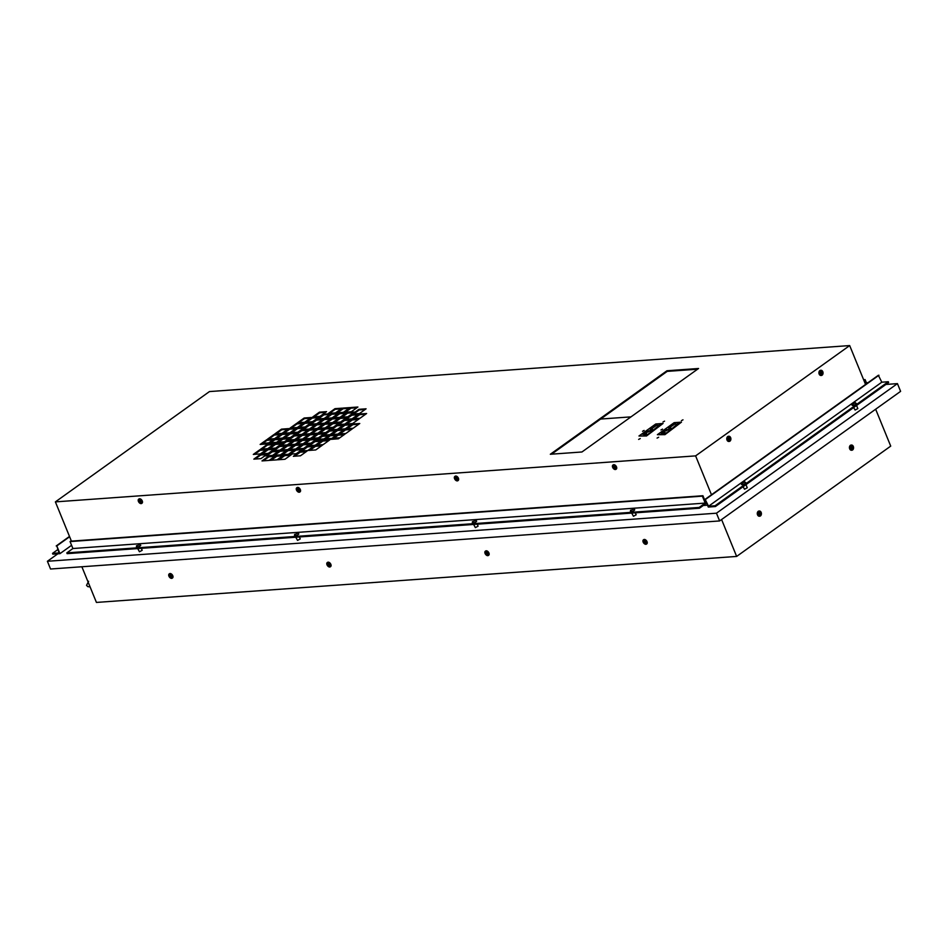 <?xml version="1.0" encoding="UTF-8"?>
<svg xmlns="http://www.w3.org/2000/svg" width="948" height="948" viewBox="0 0 948 948"><rect width="100%" height="100%" fill="white"/><g stroke="black" fill="none" stroke-linecap="round" stroke-linejoin="round"><path stroke-width="1.42" d="M821.169 375.479A2.607 1.908 -94.1 0 1 821.015 375.491A2.607 1.908 -94.1 0 1 819.167 374.081A2.607 1.908 -94.1 0 1 819.878 370.573A2.607 1.908 -94.1 0 1 820.636 370.289A2.607 1.908 -94.1 0 1 820.79 370.289M819.487 374.057A2.607 1.908 85.9 0 0 821.324 375.479A2.607 1.908 85.9 0 0 822.793 371.687A2.607 1.908 -94.1 0 0 820.956 370.265A2.607 1.908 -94.1 0 0 820.198 370.55A2.607 1.908 85.9 0 0 819.487 374.057M729.024 441.448A2.607 1.908 -94.1 0 1 728.87 441.472A2.607 1.908 -94.1 0 1 727.021 440.062A2.607 1.908 -94.1 0 1 727.732 436.554A2.607 1.908 -94.1 0 1 728.491 436.27A2.607 1.908 -94.1 0 1 728.645 436.27M727.329 440.038A2.607 1.908 85.9 0 0 729.178 441.448A2.607 1.908 85.9 0 0 730.647 437.656A2.607 1.908 -94.1 0 0 728.811 436.246A2.607 1.908 -94.1 0 0 728.052 436.53A2.607 1.908 85.9 0 0 727.329 440.038M851.683 450.241A2.607 1.908 -94.1 0 1 851.517 450.264A2.607 1.908 -94.1 0 1 849.681 448.842A2.607 1.908 -94.1 0 1 850.392 445.335A2.607 1.908 -94.1 0 1 851.15 445.05A2.607 1.908 -94.1 0 1 851.304 445.05M849.989 448.819A2.607 1.908 85.9 0 0 851.837 450.241A2.607 1.908 85.9 0 0 853.307 446.449A2.607 1.908 -94.1 0 0 851.458 445.027A2.607 1.908 -94.1 0 0 850.7 445.311A2.607 1.908 85.9 0 0 849.989 448.819M759.538 516.222A2.607 1.908 -94.1 0 1 759.372 516.233A2.607 1.908 -94.1 0 1 757.535 514.823A2.607 1.908 -94.1 0 1 758.246 511.316A2.607 1.908 -94.1 0 1 759.004 511.031A2.607 1.908 -94.1 0 1 759.158 511.031M757.843 514.8A2.607 1.908 85.9 0 0 759.692 516.21A2.607 1.908 85.9 0 0 761.161 512.418A2.607 1.908 -94.1 0 0 759.312 511.008A2.607 1.908 -94.1 0 0 758.554 511.292A2.607 1.908 85.9 0 0 757.843 514.8M329.726 567.011A2.607 1.623 54.4 0 1 328.719 566.774A2.607 1.623 -125.6 0 1 326.941 564.641A2.607 1.623 -125.6 0 1 327.261 562.579A2.607 1.623 -125.6 0 1 327.842 562.377A2.607 1.623 -125.6 0 1 330.793 565.743A2.607 1.623 54.4 0 1 330.307 566.821A2.607 1.623 54.4 0 1 329.726 567.011M327.416 562.484A2.607 1.623 54.4 0 1 327.558 562.365A2.607 1.623 54.4 0 1 328.126 562.164A2.607 1.623 54.4 0 1 331.089 565.529A2.607 1.623 54.4 0 1 330.591 566.608A2.607 1.623 54.4 0 1 330.437 566.703M299.224 492.249A2.607 1.623 54.4 0 1 298.205 492A2.607 1.623 -125.6 0 1 296.428 489.879A2.607 1.623 -125.6 0 1 296.748 487.805A2.607 1.623 -125.6 0 1 297.328 487.616A2.607 1.623 -125.6 0 1 300.291 490.981A2.607 1.623 54.4 0 1 299.793 492.048A2.607 1.623 54.4 0 1 299.224 492.249M296.914 487.722A2.607 1.623 54.4 0 1 297.044 487.604A2.607 1.623 54.4 0 1 297.625 487.402A2.607 1.623 54.4 0 1 300.575 490.768A2.607 1.623 54.4 0 1 300.089 491.846A2.607 1.623 54.4 0 1 299.935 491.929M645.884 544.294A2.607 1.623 54.4 0 1 644.877 544.045A2.607 1.623 -125.6 0 1 643.088 541.924A2.607 1.623 -125.6 0 1 643.419 539.85A2.607 1.623 -125.6 0 1 643.988 539.661A2.607 1.623 -125.6 0 1 646.951 543.026A2.607 1.623 54.4 0 1 646.465 544.093A2.607 1.623 54.4 0 1 645.884 544.294M643.574 539.768A2.607 1.623 54.4 0 1 643.716 539.649A2.607 1.623 54.4 0 1 644.285 539.448A2.607 1.623 54.4 0 1 647.247 542.813A2.607 1.623 54.4 0 1 646.749 543.891A2.607 1.623 54.4 0 1 646.595 543.974M615.382 469.533A2.607 1.623 54.4 0 1 614.363 469.284A2.607 1.623 -125.6 0 1 612.586 467.151A2.607 1.623 -125.6 0 1 612.906 465.089A2.607 1.623 -125.6 0 1 613.486 464.887A2.607 1.623 -125.6 0 1 616.449 468.265A2.607 1.623 54.4 0 1 615.951 469.331A2.607 1.623 54.4 0 1 615.382 469.533M613.072 464.994A2.607 1.623 54.4 0 1 613.202 464.876A2.607 1.623 54.4 0 1 613.783 464.686A2.607 1.623 54.4 0 1 616.733 468.051A2.607 1.623 54.4 0 1 616.247 469.13A2.607 1.623 54.4 0 1 616.082 469.213M487.805 555.658A2.607 1.623 54.4 0 1 486.798 555.409A2.607 1.623 -125.6 0 1 485.009 553.276A2.607 1.623 -125.6 0 1 485.34 551.215A2.607 1.623 -125.6 0 1 485.921 551.013A2.607 1.623 -125.6 0 1 488.872 554.39A2.607 1.623 54.4 0 1 488.386 555.457A2.607 1.623 54.4 0 1 487.805 555.658M485.495 551.12A2.607 1.623 54.4 0 1 485.637 551.001A2.607 1.623 54.4 0 1 486.206 550.8A2.607 1.623 54.4 0 1 489.168 554.177A2.607 1.623 54.4 0 1 488.67 555.244A2.607 1.623 54.4 0 1 488.516 555.338M457.303 480.897A2.607 1.623 54.4 0 1 456.284 480.648A2.607 1.623 -125.6 0 1 454.507 478.515A2.607 1.623 -125.6 0 1 454.827 476.453A2.607 1.623 -125.6 0 1 455.407 476.252A2.607 1.623 -125.6 0 1 458.37 479.617A2.607 1.623 54.4 0 1 457.872 480.695A2.607 1.623 54.4 0 1 457.303 480.897M454.993 476.358A2.607 1.623 54.4 0 1 455.123 476.24A2.607 1.623 54.4 0 1 455.704 476.038A2.607 1.623 54.4 0 1 458.654 479.415A2.607 1.623 54.4 0 1 458.168 480.482A2.607 1.623 54.4 0 1 458.002 480.577M171.647 578.375A2.607 1.623 54.4 0 1 170.64 578.126A2.607 1.623 -125.6 0 1 168.863 575.993A2.607 1.623 -125.6 0 1 169.182 573.931A2.607 1.623 -125.6 0 1 169.763 573.73A2.607 1.623 -125.6 0 1 172.714 577.107A2.607 1.623 54.4 0 1 172.228 578.173A2.607 1.623 54.4 0 1 171.647 578.375M169.337 573.836A2.607 1.623 54.4 0 1 169.479 573.718A2.607 1.623 54.4 0 1 170.048 573.528A2.607 1.623 54.4 0 1 173.01 576.894A2.607 1.623 54.4 0 1 172.512 577.96A2.607 1.623 54.4 0 1 172.358 578.055M141.145 503.613A2.607 1.623 54.4 0 1 140.126 503.364A2.607 1.623 -125.6 0 1 138.349 501.231A2.607 1.623 -125.6 0 1 138.681 499.169A2.607 1.623 -125.6 0 1 139.249 498.968A2.607 1.623 -125.6 0 1 142.212 502.333A2.607 1.623 54.4 0 1 141.714 503.412A2.607 1.623 54.4 0 1 141.145 503.613M138.835 499.075A2.607 1.623 54.4 0 1 138.965 498.956A2.607 1.623 54.4 0 1 139.546 498.755A2.607 1.623 54.4 0 1 142.496 502.132A2.607 1.623 54.4 0 1 142.01 503.198A2.607 1.623 54.4 0 1 141.856 503.293M615.453 467.234A0.96 0.593 54.4 0 1 613.984 466.617A0.96 0.593 54.4 0 1 614.742 466.238M615.442 467.542A0.96 0.593 54.4 0 1 614.446 466.155M457.374 478.598A0.96 0.593 54.4 0 1 455.905 477.982A0.96 0.593 54.4 0 1 456.663 477.591M457.363 478.894A0.96 0.593 54.4 0 1 456.367 477.508M299.295 489.95A0.96 0.593 54.4 0 1 297.826 489.334A0.96 0.593 54.4 0 1 298.584 488.955M299.284 490.258A0.96 0.593 54.4 0 1 298.288 488.872M141.216 501.314A0.96 0.593 54.4 0 1 139.747 500.698A0.96 0.593 54.4 0 1 140.505 500.319M141.205 501.611A0.96 0.593 54.4 0 1 140.209 500.224M645.967 541.995A0.96 0.593 54.4 0 1 644.498 541.379A0.96 0.593 54.4 0 1 645.244 541M645.955 542.303A0.96 0.593 54.4 0 1 644.96 540.917M487.888 553.359A0.96 0.593 54.4 0 1 486.419 552.743A0.96 0.593 54.4 0 1 487.165 552.364M487.876 553.656A0.96 0.593 54.4 0 1 486.881 552.269M329.809 564.724A0.96 0.593 54.4 0 1 328.34 564.096A0.96 0.593 54.4 0 1 329.086 563.716M329.797 565.02A0.96 0.593 54.4 0 1 328.802 563.633M171.73 576.076A0.96 0.593 54.4 0 1 170.261 575.46A0.96 0.593 54.4 0 1 171.007 575.081M171.718 576.372A0.96 0.593 54.4 0 1 170.723 574.998M664.821 431.98L663.801 432.703L665.022 432.478M646.287 435.476L663.055 423.472L655.743 423.993L638.976 435.997L646.489 435.985L663.055 423.472M646.607 432.596L642.756 434.397L645.007 434.231L646.607 432.596M646.441 431.755L647.922 432.146L650.281 430.463L646.441 431.755M652.544 427.927L650.127 429.124L651.904 428.994M656.229 425.285L653.871 426.979M644.142 435.381L646.797 434.551L644.142 435.381M646.406 433.295L645.387 434.03L646.607 433.805M650.091 430.665L649.072 431.387L650.292 431.162M652.023 429.278L650.352 430.463L653.421 430.036L657.758 426.399M657.557 425.913L658.741 425.486L657.367 425.451M660.803 424.514L661.799 423.803L659.144 424.633L660.803 424.514M674.158 422.666L657.391 434.682L664.702 434.148L681.47 422.144L674.158 422.666M665.022 431.281L661.171 433.07L663.422 432.916L665.022 431.281M664.856 430.439L666.337 430.83L668.695 429.136L664.856 430.439M670.959 426.6L668.541 427.797L670.319 427.666M674.644 423.957L672.286 425.652M662.557 434.054L665.212 433.224L662.557 434.054M668.506 429.337L667.499 430.06L668.707 429.847M670.437 427.951L668.778 429.148L671.836 428.709L676.161 425.071M675.96 424.586L677.156 424.159L675.782 424.135M679.218 423.199L680.214 422.488L677.559 423.318L679.218 423.199M646.489 435.985L638.976 435.997M209.461 391.571L849.681 345.57L695.607 455.881L55.387 501.883L209.461 391.571M260.143 444.434L267.253 443.925L273.889 439.173L266.779 439.682L260.143 444.434M281.26 433.9L274.15 434.409L267.514 439.161L274.636 438.651L281.26 433.9M288.63 428.615L281.52 429.136L274.884 433.876L282.006 433.366L288.63 428.615M268.047 443.865L275.157 443.356L281.793 438.604L274.683 439.114L268.047 443.865M282.054 433.84L275.418 438.592L282.54 438.083L289.164 433.331L282.054 433.84L282.303 434.457L276.662 438.497M289.424 428.567L282.788 433.307L289.91 432.798L296.534 428.046L289.424 428.567L289.685 429.183L284.033 433.224M274.422 443.889L267.312 444.399L260.676 449.151L267.786 448.641L274.422 443.889M267.052 449.162L259.942 449.672L253.306 454.424L260.416 453.914L267.052 449.162M290.159 428.034L297.281 427.524L303.917 422.772L296.795 423.282L290.159 428.034M297.53 422.761L304.652 422.251L311.288 417.499L304.166 418.009L297.53 422.761M268.639 456.178L262.004 460.918L269.125 460.408L275.761 455.656L268.639 456.178L268.9 456.794L263.248 460.835M276.543 455.609L269.907 460.361L277.029 459.839L283.665 455.099L276.543 455.609L276.804 456.225L271.152 460.266M277.811 459.792L284.933 459.27L291.569 454.53L284.447 455.04L277.811 459.792M267.846 449.103L261.21 453.855L268.32 453.345L274.956 448.594L267.846 449.103L268.094 449.731L262.454 453.772M267.585 453.879L260.475 454.388L253.839 459.14L260.949 458.619L267.585 453.879M282.326 443.32L275.216 443.83L268.58 448.582L275.69 448.072L282.326 443.32M275.951 443.297L283.061 442.787L289.697 438.035L282.587 438.557L275.951 443.297M289.958 433.272L283.322 438.023L290.444 437.514L297.068 432.762L289.958 433.272L290.207 433.888L284.566 437.929M290.692 432.75L297.814 432.229L304.438 427.489L297.328 427.998L290.692 432.75M311.821 422.204L304.699 422.713L298.063 427.465L305.185 426.956L311.821 422.204M326.562 411.645L319.44 412.155L312.816 416.907L319.926 416.397L326.562 411.645M312.07 417.44L305.434 422.192L312.556 421.682L319.192 416.93L312.07 417.44L312.33 418.056L306.678 422.097M342.098 408.161L334.988 408.671L328.352 413.423L335.462 412.913L342.098 408.161M342.892 408.102L336.256 412.854L343.366 412.344L350.002 407.593L342.892 408.102L343.14 408.718L337.5 412.759M357.906 407.024L350.796 407.533L344.16 412.285L351.27 411.776L357.906 407.024M265.428 455.929L272.538 455.419L279.174 450.667L272.064 451.177L265.428 455.929M272.799 450.656L279.909 450.134L286.545 445.394L279.435 445.904L272.799 450.656M280.17 445.37L287.28 444.861L293.916 440.109L286.806 440.619L280.17 445.37M301.286 434.836L294.176 435.345L287.54 440.097L294.65 439.588L301.286 434.836M308.657 429.551L301.547 430.06L294.911 434.812L302.033 434.303L308.657 429.551M302.282 429.539L309.404 429.029L316.039 424.277L308.918 424.787L302.282 429.539M323.41 419.004L316.288 419.514L309.652 424.266L316.774 423.744L323.41 419.004M330.781 413.719L323.659 414.229L317.035 418.98L324.145 418.471L330.781 413.719M287.813 449.577L294.449 444.825L287.339 445.335L280.703 450.087L287.813 449.577M288.074 444.802L295.183 444.292L301.82 439.54L294.709 440.05L288.074 444.802M309.19 434.267L302.08 434.776L295.444 439.528L302.554 439.019L309.19 434.267M316.561 428.982L309.451 429.503L302.815 434.243L309.937 433.734L316.561 428.982M310.186 428.97L317.307 428.46L323.943 423.709L316.822 424.218L310.186 428.97M331.314 418.435L324.192 418.945L317.556 423.697L324.678 423.175L331.314 418.435M338.685 413.15L331.563 413.66L324.939 418.412L332.049 417.902L338.685 413.15M280.442 454.85L287.078 450.099L279.968 450.608L273.332 455.36L280.442 454.85M337.915 434.575L331.279 439.327L338.389 438.817L345.025 434.066L337.915 434.575L338.163 435.191L332.523 439.232M345.771 433.532L352.395 428.78L345.285 429.302L338.649 434.042L345.771 433.532M353.142 428.259L359.766 423.507L352.656 424.017L346.02 428.769L353.142 428.259M330.011 435.144L323.375 439.896L330.485 439.386L337.121 434.634L330.011 435.144L330.26 435.76L324.619 439.801M330.745 434.611L337.867 434.101L344.491 429.349L337.381 429.871L330.745 434.611M338.116 429.337L345.238 428.828L351.862 424.076L344.752 424.586L338.116 429.337M323.114 444.659L329.75 439.908L322.64 440.417L316.004 445.169L323.114 444.659M315.743 449.945L322.379 445.193L315.269 445.702L308.633 450.454L315.743 449.945M352.123 419.312L345.487 424.064L352.609 423.543L359.245 418.803L352.123 419.312L352.383 419.928L346.731 423.969M359.493 414.027L352.857 418.779L359.979 418.269L366.615 413.518L359.493 414.027L359.754 414.655L354.102 418.696M300.729 451.023L307.839 450.501L314.475 445.761L307.365 446.271L300.729 451.023M300.469 455.787L307.105 451.035L299.995 451.544L293.359 456.296L300.469 455.787M315.21 445.228L321.846 440.476L314.736 440.986L308.1 445.738L315.21 445.228M322.107 435.713L315.471 440.464L322.581 439.955L329.217 435.203L322.107 435.713L322.356 436.329L316.715 440.37M322.841 435.179L329.963 434.67L336.587 429.918L329.477 430.428L322.841 435.179M336.848 425.154L330.212 429.906L337.334 429.397L343.958 424.645L336.848 425.154L337.097 425.771L331.456 429.811M344.705 424.111L351.341 419.371L344.219 419.881L337.583 424.633L344.705 424.111M344.954 419.348L352.075 418.838L358.711 414.086L351.589 414.596L344.954 419.348M352.336 414.075L359.446 413.565L366.082 408.813L358.96 409.323L352.336 414.075M295.776 449.471L289.14 454.222L296.25 453.713L302.886 448.961L295.776 449.471L296.025 450.099L290.384 454.139M303.147 444.197L296.511 448.949L303.621 448.44L310.257 443.688L303.147 444.197L303.396 444.813L297.755 448.854M310.517 438.924L303.881 443.664L310.991 443.154L317.627 438.403L310.517 438.924L310.766 439.54L305.126 443.581M318.362 437.881L324.998 433.129L317.888 433.639L311.252 438.391L318.362 437.881M325.745 432.596L332.369 427.856L325.259 428.366L318.623 433.118L325.745 432.596M332.63 423.081L325.994 427.832L333.115 427.323L339.751 422.571L332.63 423.081L332.89 423.697L327.238 427.749M340.486 422.05L347.122 417.298L340 417.807L333.364 422.559L340.486 422.05M347.857 416.764L354.493 412.013L347.371 412.522L340.747 417.274L347.857 416.764M302.353 444.257L295.243 444.766L288.607 449.518L295.717 449.008L302.353 444.257M302.613 439.481L295.977 444.233L303.087 443.723L309.723 438.971L302.613 439.481L302.862 440.109L297.222 444.15M310.458 438.45L317.094 433.698L309.984 434.208L303.348 438.96L310.458 438.45M317.841 433.165L324.465 428.413L317.355 428.934L310.719 433.674L317.841 433.165M324.726 423.649L318.09 428.401L325.211 427.892L331.847 423.14L324.726 423.649L324.986 424.266L319.334 428.318M332.582 422.618L339.218 417.867L332.096 418.376L325.46 423.128L332.582 422.618M339.953 417.333L346.589 412.581L339.467 413.091L332.843 417.843L339.953 417.333M294.982 449.53L287.872 450.039L281.236 454.791L288.346 454.282L294.982 449.53M698.569 368.488L666.954 370.763L550.326 454.258L581.942 451.983L698.569 368.488M657.391 434.682L664.904 434.67L681.47 422.144M642.531 431.293L644.107 430.451L642.531 431.293M662.984 421.99L664.572 421.149L662.984 421.99M638.656 439.41L640.244 438.557L638.656 439.41M660.946 429.977L662.522 429.124L660.946 429.977M657.082 438.083L658.659 437.241L657.082 438.083M681.399 420.663L682.987 419.822L681.399 420.663M721.582 519.528L736.643 556.429L96.423 602.43L81.872 566.762M875.656 409.216L890.717 446.117L736.643 556.429M849.681 345.57L865.548 384.45M695.607 455.881L711.486 494.773M759.241 512.193A1.446 1.055 -94.1 0 1 759.455 515.048M758.838 512.785A0.96 0.699 -94.1 0 1 759.538 514.48A0.96 0.699 -94.1 0 1 758.838 512.785M851.387 446.212A1.446 1.055 -94.1 0 1 851.6 449.079M850.984 446.804A0.96 0.699 -94.1 0 1 851.683 448.511A0.96 0.699 -94.1 0 1 850.984 446.804A0.96 0.699 -94.1 0 1 851.162 448.57M820.885 371.45A1.446 1.055 -94.1 0 1 821.087 374.306M820.482 372.043A0.96 0.699 -94.1 0 1 821.169 373.749A0.96 0.699 -94.1 0 1 820.482 372.043A0.96 0.699 -94.1 0 1 820.648 373.808M728.728 437.431A1.446 1.055 -94.1 0 1 728.941 440.287M728.325 438.023A0.96 0.699 -94.1 0 1 729.024 439.718A0.96 0.699 -94.1 0 1 728.325 438.023M897.448 383.62L900.6 391.358L719.627 520.938L50.552 569.013L47.4 561.275L716.463 513.2L897.448 383.62L885.906 384.45M55.387 501.883L71.408 541.118M707.516 505.177L703.274 505.485M299.248 490.981A1.446 0.901 54.4 0 1 297.589 488.67M141.169 502.345A1.446 0.901 54.4 0 1 139.51 500.034M171.683 577.107A1.446 0.901 54.4 0 1 170.024 574.796M329.762 565.743A1.446 0.901 54.4 0 1 328.103 563.432M487.841 554.39A1.446 0.901 54.4 0 1 486.182 552.08M457.327 479.617A1.446 0.901 54.4 0 1 455.668 477.306M615.406 468.265A1.446 0.901 54.4 0 1 613.747 465.954M645.92 543.026A1.446 0.901 54.4 0 1 644.261 540.716M57.864 553.786L47.4 561.275M853.638 407.557L855.108 410.057L857.833 408.6L856.554 405.471M743.066 486.727L744.535 489.227L747.249 487.782L745.969 484.641M137.709 548.584L139.451 551.76L142.164 550.314L141.359 548.323M295.788 537.232L297.53 540.396L300.243 538.95L299.438 536.971M473.621 524.445L475.363 527.621L478.088 526.176L477.271 524.185M631.7 513.093L633.442 516.257L636.167 514.811L635.35 512.832M719.627 520.938L716.463 513.2M852.69 404.121L855.404 402.675L852.69 404.121M742.118 483.29L744.832 481.845L742.118 483.29M137.033 545.823L139.747 544.377L137.033 545.823M295.112 534.471L297.826 533.025L295.112 534.471M472.945 521.684L475.671 520.239L472.945 521.684M631.024 510.332L633.738 508.886L631.024 510.332M758.886 512.75A0.96 0.699 -94.1 0 1 759.016 514.551M630.989 416.871L600.617 419.052M339.822 437.798L333.945 438.213M331.919 438.355L326.041 438.782M324.015 438.924L318.137 439.351M316.111 439.493L310.233 439.919M308.207 440.062L302.329 440.488M300.303 440.63L294.425 441.057M292.399 441.199L286.521 441.626M284.495 441.768L278.617 442.195M276.591 442.337L270.713 442.763M268.687 442.906L262.809 443.332M272.906 439.884L267.028 440.31L261.387 444.351M280.276 434.611L274.399 435.025L268.758 439.066M287.647 429.326L281.781 429.752L276.129 433.793M280.809 439.315L274.932 439.742L269.291 443.783M288.18 434.042L282.303 434.457M295.551 428.757L289.685 429.183M273.439 444.588L267.561 445.015L261.921 449.056M266.068 449.873L260.19 450.288L254.55 454.341M302.922 423.483L297.056 423.898L291.403 427.951M310.292 418.198L304.426 418.625L298.774 422.666M274.766 456.367L268.9 456.794M282.67 455.798L276.804 456.225M290.574 455.23L284.708 455.656L279.056 459.697M273.972 449.305L268.094 449.731M266.601 454.578L260.724 455.004L255.083 459.045M281.343 444.031L275.465 444.446L269.825 448.487M288.713 438.746L282.836 439.173L277.195 443.214M296.084 433.473L290.207 433.888M303.455 428.188L297.589 428.615L291.937 432.655M310.826 422.915L304.96 423.329L299.307 427.382M325.567 412.356L319.701 412.783L314.049 416.824M318.196 417.63L312.33 418.056M341.114 408.861L335.236 409.287L329.596 413.328M349.018 408.304L343.14 408.718M356.922 407.735L351.044 408.15L345.404 412.19M278.191 451.378L272.313 451.793L266.672 455.834M285.561 446.093L279.684 446.52L274.043 450.561M292.932 440.82L287.054 441.247L281.414 445.287M300.303 435.535L294.425 435.962L288.784 440.002M307.673 430.262L301.796 430.688L296.155 434.729M315.044 424.988L309.178 425.403L303.526 429.444M322.415 419.703L316.549 420.13L310.897 424.171M329.786 414.43L323.92 414.845L318.267 418.898M293.465 445.524L287.588 445.951L281.947 449.992M300.836 440.251L294.958 440.678L289.318 444.719M308.207 434.978L302.329 435.393L296.688 439.434M315.577 429.693L309.7 430.119L304.059 434.16M322.948 424.42L317.082 424.834L311.43 428.875M330.319 419.135L324.453 419.561L318.801 423.602M337.689 413.861L331.824 414.288L326.171 418.329M286.095 450.81L280.217 451.224L274.576 455.277M344.041 434.776L338.163 435.191M351.412 429.491L345.534 429.918L339.894 433.959M358.782 424.218L352.905 424.633L347.264 428.686M336.137 435.345L330.26 435.76M343.508 430.06L337.63 430.487L331.99 434.528M350.879 424.787L345.001 425.202L339.36 429.243M328.766 440.619L322.889 441.045L317.248 445.086M321.396 445.892L315.518 446.318L309.877 450.359M358.249 419.502L352.383 419.928M365.62 414.229L359.754 414.655M313.492 446.461L307.614 446.887L301.974 450.928M306.121 451.746L300.243 452.16L294.603 456.201M320.862 441.187L314.985 441.614L309.344 445.655M328.233 435.902L322.356 436.329M335.604 430.629L329.726 431.056L324.086 435.096M342.975 425.356L337.097 425.771M350.345 420.071L344.48 420.497L338.827 424.538M357.716 414.797L351.85 415.212L346.198 419.265M365.087 409.512L359.221 409.939L353.568 413.98M301.902 449.672L296.025 450.099M309.273 444.399L303.396 444.813M316.644 439.114L310.766 439.54M324.015 433.84L318.137 434.255L312.496 438.296M331.385 428.555L325.508 428.982L319.867 433.023M338.756 423.282L332.89 423.697M346.127 417.997L340.261 418.424L334.608 422.464M353.497 412.724L347.632 413.15L341.979 417.191M301.369 444.956L295.492 445.382L289.851 449.423M308.74 439.682L302.862 440.109M316.111 434.409L310.233 434.824L304.592 438.865M323.481 429.124L317.604 429.551L311.963 433.591M330.852 423.851L324.986 424.266M338.223 418.566L332.357 418.992L326.704 423.033M345.593 413.292L339.728 413.719L334.075 417.76M293.998 450.241L288.121 450.656L282.48 454.708M697.574 369.199L667.202 371.379L551.57 454.175M728.372 437.988A0.96 0.699 -94.1 0 1 728.502 439.789M266.779 439.682L267.028 440.31M274.15 434.409L274.399 435.025M281.52 429.136L281.781 429.752M274.683 439.114L274.932 439.742M267.312 444.399L267.561 445.015M259.942 449.672L260.19 450.288M296.795 423.282L297.056 423.898M304.166 418.009L304.426 418.625M284.447 455.04L284.708 455.656M260.475 454.388L260.724 455.004M275.216 443.83L275.465 444.446M282.587 438.557L282.836 439.173M297.328 427.998L297.589 428.615M304.699 422.713L304.96 423.329M319.44 412.155L319.701 412.783M334.988 408.671L335.236 409.287M350.796 407.533L351.044 408.15M272.064 451.177L272.313 451.793M279.435 445.904L279.684 446.52M286.806 440.619L287.054 441.247M294.176 435.345L294.425 435.962M301.547 430.06L301.796 430.688M308.918 424.787L309.178 425.403M316.288 419.514L316.549 420.13M323.659 414.229L323.92 414.845M287.339 445.335L287.588 445.951M294.709 440.05L294.958 440.678M302.08 434.776L302.329 435.393M309.451 429.503L309.7 430.119M316.822 424.218L317.082 424.834M324.192 418.945L324.453 419.561M331.563 413.66L331.824 414.288M279.968 450.608L280.217 451.224M345.285 429.302L345.534 429.918M352.656 424.017L352.905 424.633M337.381 429.871L337.63 430.487M344.752 424.586L345.001 425.202M322.64 440.417L322.889 441.045M315.269 445.702L315.518 446.318M307.365 446.271L307.614 446.887M299.995 451.544L300.243 452.16M314.736 440.986L314.985 441.614M329.477 430.428L329.726 431.056M344.219 419.881L344.48 420.497M351.589 414.596L351.85 415.212M358.96 409.323L359.221 409.939M317.888 433.639L318.137 434.255M325.259 428.366L325.508 428.982M340 417.807L340.261 418.424M347.371 412.522L347.632 413.15M295.243 444.766L295.492 445.382M309.984 434.208L310.233 434.824M317.355 428.934L317.604 429.551M332.096 418.376L332.357 418.992M339.467 413.091L339.728 413.719M287.872 450.039L288.121 450.656M666.954 370.763L667.202 371.379M139.664 499.999A1.446 0.901 -125.6 0 0 141.039 502.464A1.446 0.901 -125.6 0 0 139.664 499.999M170.178 574.761A1.446 0.901 -125.6 0 0 171.552 577.237A1.446 0.901 -125.6 0 0 170.178 574.761M455.822 477.282A1.446 0.901 -125.6 0 0 457.197 479.747A1.446 0.901 -125.6 0 0 455.822 477.282M486.336 552.044A1.446 0.901 -125.6 0 0 487.71 554.509A1.446 0.901 -125.6 0 0 486.336 552.044M613.901 465.918A1.446 0.901 -125.6 0 0 615.276 468.395A1.446 0.901 -125.6 0 0 613.901 465.918M644.415 540.692A1.446 0.901 -125.6 0 0 645.789 543.157A1.446 0.901 -125.6 0 0 644.415 540.692M297.743 488.647A1.446 0.901 -125.6 0 0 299.118 491.111A1.446 0.901 -125.6 0 0 297.743 488.647M328.257 563.408A1.446 0.901 -125.6 0 0 329.631 565.873A1.446 0.901 -125.6 0 0 328.257 563.408M758.578 514.266A1.446 1.055 85.9 0 0 760.426 512.951A1.446 1.055 85.9 0 0 758.578 514.266M850.735 448.297A1.446 1.055 85.9 0 0 852.572 446.97A1.446 1.055 85.9 0 0 850.735 448.297M728.076 439.505A1.446 1.055 85.9 0 0 729.913 438.189A1.446 1.055 85.9 0 0 728.076 439.505M820.221 373.536A1.446 1.055 85.9 0 0 822.058 372.209A1.446 1.055 85.9 0 0 820.221 373.536M645.114 432.715L645.576 433.829M648.029 430.629L648.479 431.743M645.138 434.67L645.387 435.286M660.14 423.922L660.389 424.55M652.781 430.084L652.129 428.484L657.142 424.894L652.129 428.484M652.366 430.108L651.714 428.52M657.924 426.813L657.142 424.894M670.129 427.192L675.557 423.578L670.129 427.192L670.781 428.792M676.339 425.486L675.557 423.578M663.529 431.387L663.991 432.513M666.444 429.302L666.894 430.428M663.553 433.343L663.801 433.971M678.555 422.607L678.804 423.223M671.184 428.757L670.544 427.169M52.531 553.371L59.049 552.909L56.809 545.906L59.961 553.644L52.851 554.153L52.531 553.371L57.721 549.662M56.216 545.953L69.488 536.438M59.961 553.644L71.586 545.313M56.809 545.906L69.619 536.734M742.189 484.57A2.323 0.652 -22.2 0 0 742.154 484.594A2.323 0.652 -22.2 0 0 744.618 483.788A2.323 0.652 -22.2 0 0 745.792 482.662A2.323 0.652 -22.2 0 0 745.116 482.485A2.323 0.652 -22.2 0 0 745.092 482.485M715.396 506.54L888.631 382.506L888.312 381.736L881.794 382.198L878.358 375.278L705.122 499.323L708.559 506.232L715.076 505.77L715.396 506.54L708.286 507.05L705.122 499.323M856.02 404.085A2.323 0.652 -22.2 0 0 856.008 404.085A2.323 0.652 -22.2 0 0 855.985 404.085L855.404 402.675M852.181 403.99L852.773 405.412A2.323 0.652 -22.2 0 0 852.738 405.424A2.323 0.652 -22.2 0 0 855.191 404.618A2.323 0.652 -22.2 0 0 856.364 403.481A2.323 0.652 -22.2 0 0 855.689 403.303A2.323 0.652 -22.2 0 0 855.665 403.315M715.076 505.77L888.312 381.736M708.559 506.232L881.794 382.198M852.442 404.618A2.323 0.652 -22.2 0 0 852.074 405.234A2.323 0.652 -22.2 0 0 852.738 405.424M741.869 483.8A2.323 0.652 -22.2 0 0 741.49 484.416A2.323 0.652 -22.2 0 0 742.165 484.594L741.609 483.16M705.715 499.276L878.95 375.242M866.176 383.999L864.552 380.018L865.109 379.615L866.733 383.608M864.552 380.018L863.758 380.065M868.072 382.648L866.389 382.779M865.109 379.615L863.616 379.721M630.775 510.83A2.323 0.652 -22.2 0 0 630.408 511.446A2.323 0.652 -22.2 0 0 631.084 511.624A2.323 0.652 -22.2 0 0 631.072 511.624A2.323 0.652 -22.2 0 0 633.525 510.83A2.323 0.652 -22.2 0 0 634.698 509.692A2.323 0.652 -22.2 0 0 634.022 509.514A2.323 0.652 -22.2 0 0 633.999 509.514M699.446 508.223L67.13 553.656L66.822 552.885L72.901 548.525L70.057 541.569L70.614 541.178L702.93 495.733L706.082 503.471L699.446 508.223L699.138 507.453L705.217 503.092L702.373 496.136L702.93 495.733M140.351 545.787L140.351 545.787A2.323 0.652 -22.2 0 0 140.328 545.787L139.747 544.377M136.785 546.332A2.323 0.652 -22.2 0 0 136.405 546.949A2.323 0.652 -22.2 0 0 137.081 547.126A2.323 0.652 -22.2 0 0 137.081 547.126A2.323 0.652 -22.2 0 0 139.534 546.321A2.323 0.652 -22.2 0 0 140.707 545.195A2.323 0.652 -22.2 0 0 140.031 545.017A2.323 0.652 -22.2 0 0 140.008 545.017M298.43 534.423L298.43 534.423A2.323 0.652 -22.2 0 0 298.407 534.423L297.826 533.025M294.864 534.968A2.323 0.652 -22.2 0 0 294.484 535.584A2.323 0.652 -22.2 0 0 295.16 535.762A2.323 0.652 -22.2 0 0 295.16 535.762A2.323 0.652 -22.2 0 0 297.613 534.968A2.323 0.652 -22.2 0 0 298.786 533.831A2.323 0.652 -22.2 0 0 298.11 533.653A2.323 0.652 -22.2 0 0 298.087 533.653M473.016 522.964A2.323 0.652 -22.2 0 0 472.993 522.988A2.323 0.652 -22.2 0 0 475.446 522.194A2.323 0.652 -22.2 0 0 476.619 521.056A2.323 0.652 -22.2 0 0 475.955 520.879A2.323 0.652 -22.2 0 0 475.92 520.879M702.373 496.136L70.057 541.569M705.217 503.092L72.901 548.525M699.138 507.453L66.822 552.885M472.708 522.194A2.323 0.652 -22.2 0 0 472.329 522.81A2.323 0.652 -22.2 0 0 473.005 522.988M88.614 581.29L86.529 585.366L87.773 586.622L90.084 586.907M744.832 481.845L745.412 483.279M136.524 545.692L137.105 547.126M294.603 534.34L295.183 535.762M472.448 521.554L473.028 522.988M475.671 520.239L476.252 521.673M630.527 510.202L631.107 511.624M633.738 508.886L634.331 510.308"/></g></svg>
